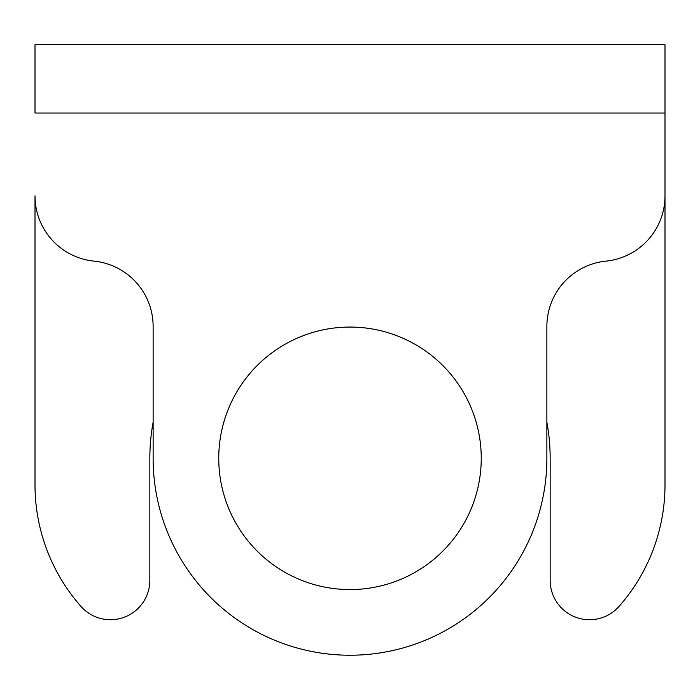 <?xml version="1.0" encoding="UTF-8"?>
<svg xmlns="http://www.w3.org/2000/svg" width="700" height="700" viewBox="0 0 700 700"><rect width="100%" height="100%" fill="white"/><g stroke="black" fill="none" stroke-linecap="round" stroke-linejoin="round"><path stroke-width="1.05" d="M35 44.774L665 44.774L35 44.774L35 113.024L665 113.024L665 195.843A65.625 65.625 0 0 1 605.938 261.144A65.625 65.625 0 0 0 546.875 326.436L546.875 458.351A196.875 196.875 0 0 1 350 655.226A196.875 196.875 0 0 1 153.125 458.351L153.125 326.436A65.625 65.625 0 0 0 94.062 261.144A65.625 65.625 0 0 1 35 195.843L35 484.855A183.75 183.75 0 0 0 80.938 606.392A39.375 39.375 0 0 0 149.844 580.352L149.844 458.316A200.156 200.156 0 0 1 153.125 422.223M665 44.774L665 484.855A183.75 183.75 0 0 1 619.062 606.392A39.375 39.375 0 0 1 550.156 580.352L550.156 458.316A200.156 200.156 0 0 0 546.875 422.223M350 327.066A131.25 131.25 0 0 0 218.75 458.316A131.25 131.25 0 0 0 350 589.566A131.25 131.25 0 0 0 481.25 458.316A131.25 131.25 0 0 0 350 327.066"/></g></svg>
